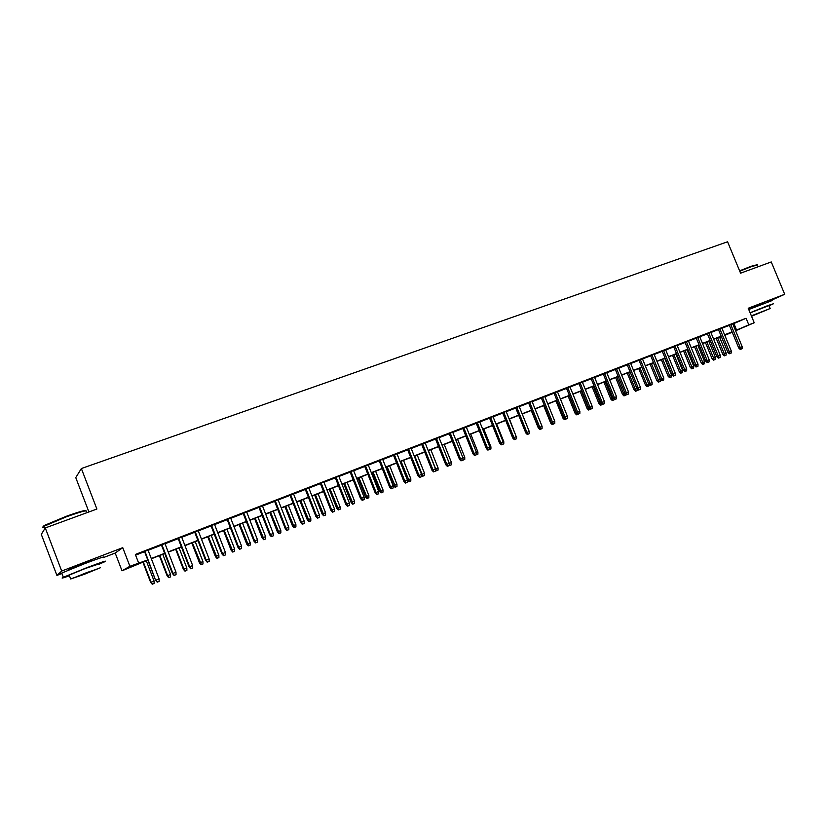 <?xml version="1.0" encoding="UTF-8"?>
<svg xmlns="http://www.w3.org/2000/svg" width="826" height="826" viewBox="0 0 826 826"><rect width="100%" height="100%" fill="white"/><g stroke="black" fill="none" stroke-linecap="round" stroke-linejoin="round"><path stroke-width="1.24" d="M94.267 560.059L83.416 563.487L69.25 569.31C67.908 569.981 68.207 570.012 70.169 569.393M764.546 302.966L748.562 309.069M147.833 560.142L122.011 570.797L129.899 566.275L147.751 559.914M103.043 557.726L115.206 553.059L122.011 570.797M115.206 553.059L122.754 547.669L61.692 571.045L45.275 527.938L41.3 534.37L56.922 575.423L61.919 573.502M88.909 511.955L75.765 477.635L81.361 468.528L727.582 241.781L740.581 273.179L771.257 261.945L784.7 294.293L748.222 308.253L754.221 322.749L735.605 330.741M721.408 336.698L719.683 337.38L721.387 336.636M61.692 571.045L56.922 575.423M767.943 301.8L784.7 294.293M148.019 550.075L144.488 551.438M164.932 543.529L161.4 544.892M181.648 537.055L178.117 538.428M198.178 530.664L194.647 532.027M214.523 524.345L210.981 525.708M230.671 518.088L227.14 519.461M246.644 511.913L243.112 513.276M262.441 505.801L258.899 507.164M278.052 499.761L274.521 501.124M293.498 493.783L289.967 495.146M308.769 487.877L305.238 489.24M323.875 482.033L320.343 483.396M338.815 476.251L335.284 477.614M353.59 470.531L350.059 471.894M368.21 464.873L364.679 466.246M382.665 459.277L379.144 460.65M396.976 453.742L393.444 455.105M411.131 448.27L407.61 449.633M425.132 442.85L421.611 444.212M438.988 437.491L435.467 438.854M452.7 432.184L449.189 433.547M466.277 426.928L462.756 428.291M479.7 421.735L476.189 423.098M492.988 416.593L489.488 417.956M506.142 411.503L502.642 412.866M519.172 406.464L515.661 407.817M532.058 401.477L528.557 402.83M544.819 396.542L541.319 397.895M557.447 391.658L553.957 393.011M569.95 386.816L566.46 388.168M582.33 382.025L578.84 383.378M594.586 377.286L591.106 378.628M606.728 372.588L603.248 373.941M618.746 367.942L615.267 369.284M630.641 363.337L627.171 364.679M642.432 358.773L638.963 360.115M654.099 354.261L650.64 355.603M665.663 349.79L662.204 351.122M677.103 345.361L673.655 346.693M688.45 340.973L685.002 342.305M699.684 336.626L696.235 337.958M710.804 332.32L707.366 333.652M721.831 328.056L718.393 329.378M732.827 324.019L746.085 318.258L135.35 554.452L138.582 562.888M135.609 555.144L144.581 551.675M148.112 550.312L161.493 545.129M165.024 543.766L178.209 538.666M181.741 537.292L194.74 532.264M198.271 530.901L211.074 525.945M214.605 524.572L227.233 519.688M230.764 518.325L243.205 513.514M246.737 512.141L258.992 507.401M262.523 506.028L274.604 501.351M278.145 499.988L290.05 495.373M293.581 494.01L305.321 489.467M308.852 488.104L320.426 483.623M323.957 482.25L335.366 477.841M338.897 476.478L350.152 472.121M353.673 470.758L364.762 466.463M368.293 465.1L379.227 460.867M382.758 459.504L393.537 455.332M397.058 453.959L407.693 449.85M411.214 448.487L421.694 444.429M425.214 443.066L435.56 439.06M439.071 437.708L449.272 433.753M452.782 432.401L462.839 428.508M466.36 427.145L476.272 423.304M479.782 421.952L489.57 418.162M493.081 416.8L502.724 413.072M506.235 411.709L515.754 408.034M519.255 406.671L528.64 403.036M532.14 401.684L541.402 398.101M544.902 396.748L554.039 393.217M557.529 391.865L566.543 388.375M570.033 387.022L578.923 383.584M582.413 382.231L591.189 378.835M594.668 377.492L603.331 374.137M606.8 372.794L615.349 369.48M618.819 368.138L627.254 364.875M630.723 363.533L639.045 360.312M642.504 358.969L650.723 355.8M654.182 354.457L662.276 351.318M665.735 349.987L673.737 346.889M677.186 345.547L685.074 342.501M688.523 341.159L696.318 338.144M699.756 336.812L707.448 333.838M710.887 332.506L718.475 329.574M721.903 328.242L729.399 325.341M732.745 323.833L729.317 325.155M122.754 547.669L129.899 566.275M746.085 318.258L748.81 324.866L754.221 322.749M45.275 527.938L96.89 509.033L81.361 468.528M724.774 335.18L731.031 332.496L724.681 334.974M721.253 336.316L713.674 339.269M710.236 340.611L702.554 343.616M699.116 344.958L691.331 347.994M687.882 349.336L680.005 352.413M676.556 353.765L668.564 356.884M665.106 358.226L657.011 361.385M653.552 362.738L645.354 365.939M641.895 367.291L633.583 370.533M630.114 371.886L621.689 375.18M618.22 376.532L609.681 379.867M606.212 381.22L597.559 384.596M594.08 385.959L585.314 389.376M581.824 390.739L572.945 394.209M569.455 395.571L560.451 399.082M556.961 400.445L547.824 404.007M544.334 405.37L535.083 408.984M531.583 410.346L522.208 414.012M518.707 415.375L509.198 419.092M505.698 420.455L496.054 424.223M492.544 425.586L482.776 429.406M479.266 430.769L469.354 434.641M465.843 436.014L455.797 439.938M452.287 441.301L442.096 445.286M438.585 446.649L428.25 450.686M424.729 452.059L414.26 456.148M410.739 457.521L400.114 461.672M396.594 463.045L385.825 467.248M382.304 468.621L371.37 472.885M367.849 474.269L356.77 478.595M353.239 479.968L342.005 484.356M338.474 485.729L327.075 490.179M323.544 491.553L311.98 496.075M308.459 497.448L296.72 502.032M293.199 503.406L281.294 508.052M277.763 509.425L265.693 514.144M262.162 515.517L249.917 520.297M246.385 521.681L233.954 526.534M230.423 527.907L217.816 532.832M214.285 534.205L201.482 539.202M197.961 540.586L184.972 545.656M181.441 547.029L168.267 552.171M164.735 553.544L151.364 558.768M732.218 332.186L724.836 335.356M735.512 330.524L748.81 324.866M151.272 558.531L164.653 553.317M168.174 551.944L181.359 546.791M184.879 545.418L197.868 540.349M201.399 538.975L214.192 533.978M217.723 532.605L230.33 527.68M233.861 526.307L246.293 521.454M249.824 520.07L262.069 515.29M265.6 513.917L277.681 509.208M281.212 507.825L293.106 503.179M296.637 501.805L308.366 497.231M311.898 495.848L323.462 491.336M326.993 489.963L338.392 485.512M341.912 484.139L353.156 479.751M356.677 478.368L367.766 474.052M371.287 472.668L382.211 468.404M385.732 467.031L396.511 462.828M400.032 461.455L410.656 457.305M414.177 455.931L424.647 451.843M428.167 450.469L438.503 446.443M442.013 445.069L452.204 441.094M455.715 439.721L465.761 435.798M469.271 434.435L479.183 430.563M482.694 429.2L492.461 425.38M495.972 424.017L505.615 420.248M509.115 418.885L518.625 415.168M522.125 413.805L531.5 410.15M535 408.777L544.251 405.174M547.752 403.811L556.879 400.249M560.369 398.886L569.372 395.365M572.862 394.002L581.752 390.533M585.231 389.18L593.997 385.752M597.477 384.4L606.129 381.023M609.598 379.671L618.137 376.336M621.606 374.983L630.032 371.69M633.501 370.337L641.812 367.095M645.271 365.742L653.48 362.542M656.938 361.199L665.033 358.04M668.482 356.687L676.473 353.569M679.922 352.227L687.81 349.15M691.259 347.798L699.033 344.762M702.472 343.42L710.153 340.426M713.592 339.083L721.17 336.13M724.608 334.788L732.084 331.866M733.911 323.596L736.596 330.101M729.286 325.062L738.754 348.025L740.22 347.436L730.752 324.494M741.036 349.109L742.12 348.675L741.036 349.109L740.22 347.436L742.171 346.662L732.714 323.74M738.754 348.025L740.22 349.439M742.12 348.675L742.171 346.662M724.278 355.851L726.126 355.108L724.278 355.851L722.843 354.468L726.178 353.136L719.518 336.987M725.052 355.531L717.598 337.741M722.843 354.468L716.183 338.288M726.178 353.136L726.126 355.108M739.611 270.835L750.989 266.323L757.194 264.723M757.741 264.95L751.392 266.591L739.766 271.207M769.027 305.785L773.466 303.761L767.602 305.672L750.08 312.744M772.134 300.561L748.748 309.513M750.142 312.878L768.934 305.579L770.111 308.397M751.536 316.255L770.162 308.521L751.361 315.842M751.474 316.11L766.032 310.173L751.423 315.986M44.108 526.761C42.394 526.967 42.735 526.42 45.11 525.13L66.317 516.281C79.12 511.717 85.667 509.879 85.976 510.788M86.162 511.562C87.824 509.776 81.289 511.5 66.555 516.735L43.933 526.296C42.157 527.37 42.291 527.731 44.346 527.38M98.996 564.261L104.603 561.794C107.958 559.956 101.794 562.01 86.121 567.958L63.354 577.291C60.484 578.727 62.508 578.221 69.436 575.753M103.023 557.653C106.358 555.774 100.183 557.798 84.5 563.714L61.743 573.058C59.895 573.977 59.968 574.153 61.94 573.574M69.312 575.443C67.897 575.867 67.856 575.753 69.188 575.102L85.543 568.402L98.883 563.952M84.107 574.4L100.338 567.761L70.664 578.985L84.107 574.4M86.503 572.676L75.971 576.982L84.624 574.039L95.093 569.754L86.503 572.676M718.352 329.295L727.871 352.361L729.317 351.773L719.818 328.727M730.143 353.456L731.237 353.022L730.143 353.456L729.317 351.773L731.289 350.988L721.79 327.963M727.871 352.361L729.337 353.776M731.237 353.022L731.289 350.988M707.324 333.559L716.875 356.749L718.31 356.161L708.77 333.002M719.147 357.844L720.251 357.41L719.147 357.844L718.31 356.161L720.303 355.366L710.773 332.228M716.875 356.749L718.341 358.164M720.251 357.41L720.303 355.366M696.194 337.865L705.776 361.168L707.201 360.59L697.629 337.307M708.047 362.273L709.162 361.829L708.047 362.273L707.201 360.59L709.204 359.785L699.643 336.533M705.776 361.168L707.252 362.593M709.162 361.829L709.204 359.785M684.96 342.212L694.573 365.629L695.977 365.061L686.375 341.665M696.834 366.754L697.96 366.3L696.834 366.754L695.977 365.061L698.011 364.245L688.409 340.88M694.573 365.629L696.05 367.064M697.96 366.3L698.011 364.245M713.54 360.136L715.388 359.393L713.54 360.136L712.105 358.752L715.44 357.41L708.76 341.19M714.314 359.826L706.819 341.943M712.105 358.752L705.414 342.491M715.44 357.41L715.388 359.393M702.709 364.462L704.557 363.719L702.709 364.462L701.264 363.068L704.609 361.726L697.908 345.423M703.473 364.152L695.946 346.197M701.264 363.068L694.552 346.734M704.609 361.726L704.557 363.719M691.765 368.83L693.623 368.086L691.765 368.83L690.33 367.425L693.675 366.083L686.953 349.708M692.529 368.52L684.96 350.482M690.33 367.425L683.598 351.009M693.675 366.083L693.623 368.086M680.727 373.228L682.596 372.485L680.727 373.228L679.292 371.824L682.637 370.482L675.885 354.024M681.481 372.929L673.882 354.798M679.292 371.824L672.529 355.335M682.637 370.482L682.596 372.485M673.613 346.6L683.267 370.131L684.661 369.563L675.018 346.053M685.518 371.266L686.654 370.812L685.518 371.266L684.661 369.563L686.705 368.757L677.072 345.268M683.267 370.131L684.744 371.576M686.654 370.812L686.705 368.757M669.587 377.678L671.455 376.935L669.587 377.678L668.141 376.264L671.497 374.921L664.723 358.381M670.33 377.379L662.7 359.165M668.141 376.264L661.358 359.692M671.497 374.921L671.455 376.935M662.163 351.029L671.848 374.684L673.221 374.126L663.546 350.492M674.099 375.83L675.245 375.376L674.099 375.83L673.221 374.126L675.286 373.3L665.622 349.697M671.848 374.684L673.335 376.14M675.245 375.376L675.286 373.3M658.343 382.17L660.211 381.426L658.343 382.17L656.897 380.745L660.253 379.392L653.459 362.779M659.076 381.87L651.415 363.574M656.897 380.745L650.093 364.09M660.253 379.392L660.211 381.426M650.599 355.5L660.315 379.268L661.678 378.721L651.972 354.974M662.566 380.435L663.722 379.97L662.566 380.435L661.678 378.721L663.763 377.885L654.058 354.168M660.315 379.268L661.812 380.734M663.722 379.97L663.763 377.885M646.995 386.702L648.864 385.959L646.995 386.702L645.54 385.267L646.841 384.74L640.016 368.024M647.718 386.413L646.841 384.74L648.751 383.976M645.54 385.267L638.715 368.53M648.895 384.121L648.864 385.959M638.921 360.022L648.678 383.914L650.021 383.367L640.274 359.496M650.919 385.081L652.086 384.617L650.919 385.081L650.021 383.367L652.127 382.521L642.391 358.68M648.678 383.914L650.176 385.381M652.086 384.617L652.127 382.521M635.535 391.276L637.404 390.533L635.535 391.276L634.079 389.831L635.37 389.314L628.514 372.516M636.247 390.987L635.37 389.314L636.991 388.664M634.079 389.831L627.223 373.022M637.424 389.087L637.404 390.533M627.13 364.586L636.929 388.592L638.25 388.055L628.472 364.07M639.159 389.779L640.346 389.304L639.159 389.779L638.25 388.055L640.377 387.208L630.599 363.244M636.929 388.592L638.426 390.079M640.346 389.304L640.377 387.208M623.971 395.891L625.84 395.148L623.971 395.891L622.505 394.446L623.775 393.93L616.908 377.048M624.673 395.613L623.775 393.93L625.127 393.393M622.505 394.446L615.628 377.544M625.85 394.116L625.84 395.148M615.225 369.191L625.055 393.321L626.366 392.784L616.547 368.675M627.285 394.518L628.483 394.043L627.285 394.518L626.366 392.784L628.514 391.927L618.705 367.849M625.055 393.321L626.552 394.807M628.483 394.043L628.514 391.927M612.283 400.558L614.162 399.805L612.283 400.558L610.817 399.103L612.076 398.586L605.179 381.622M612.985 400.28L612.076 398.586L613.14 398.163M610.817 399.103L603.92 382.118M614.172 399.195L614.162 399.805M603.207 373.837L613.068 398.091L614.358 397.564L604.508 373.331M615.298 399.299L616.495 398.824L615.298 399.299L614.358 397.564L616.537 396.707L606.687 372.495M613.068 398.091L614.575 399.598M616.495 398.824L616.537 396.707M600.492 405.267L602.371 404.513L600.492 405.267L599.026 403.8L600.265 403.295L593.347 386.238M601.183 404.988L600.265 403.295L601.039 402.985M599.026 403.8L592.097 386.733M591.065 378.535L600.967 402.912L602.237 402.396L592.345 378.04M603.187 404.141L604.395 403.656L603.187 404.141L602.237 402.396L604.436 401.529L594.544 377.193M600.967 402.912L602.474 404.42M604.395 403.656L604.436 401.529M588.587 410.016L590.466 409.273L588.587 410.016L587.121 408.54L588.339 408.044L581.39 390.905M589.268 409.748L588.814 407.858M587.121 408.54L580.162 391.39M578.809 383.274L588.742 407.786L590.001 407.27L580.069 382.789M590.951 409.025L592.18 408.529L590.951 409.025L590.001 407.27L592.211 406.392L582.289 381.932M588.742 407.786L590.249 409.304M592.18 408.529L592.211 406.392M576.569 414.817L578.448 414.063L576.569 414.817L575.092 413.33L576.29 412.845L569.32 395.623M577.24 414.549L576.465 412.773M575.092 413.33L568.112 396.088M566.419 388.075L576.393 412.701L577.632 412.195L567.668 387.59M578.603 413.95L579.842 413.454L578.603 413.95L577.632 412.195L579.873 411.307L569.909 386.723M576.393 412.701L577.911 414.229M579.842 413.454L579.873 411.307M564.426 419.67L566.306 418.916L564.426 419.67L562.95 418.173L555.939 400.837M562.95 418.173L563.993 417.739M565.087 419.401L564.385 418.142M553.916 392.908L563.921 417.667L565.139 417.171L555.144 392.433M566.12 418.937L567.369 418.431L566.12 418.937L565.139 417.171L567.4 416.273L557.405 391.555M563.921 417.667L565.438 419.205M567.369 418.431L567.4 416.273M552.171 424.564L554.05 423.81L552.171 424.564L550.684 423.057L543.653 405.638M550.684 423.057L551.396 422.767M541.278 397.802L551.324 422.685L552.532 422.2L542.486 397.327M553.513 423.965L554.783 423.459L553.513 423.965L552.532 422.2L554.804 421.291L544.778 396.449M551.324 422.685L552.852 424.234M554.783 423.459L554.804 421.291M539.791 429.499L541.67 428.746L539.791 429.499L538.304 427.992L531.242 410.481M528.516 402.737L538.604 427.754L539.781 427.279L529.703 402.272M540.782 429.045L542.062 428.539L540.782 429.045L539.781 427.279L542.083 426.361L532.016 401.384M538.604 427.754L540.132 429.313M542.062 428.539L542.083 426.361M527.287 434.497L529.167 433.733L527.287 434.497L525.801 432.969L515.63 407.724M527.277 434.445L529.218 433.671L527.277 434.445L525.749 432.876L526.905 432.401L516.797 407.27M527.928 434.177L526.905 432.401L529.239 431.482L519.131 406.371M529.218 433.671L529.239 431.482M516.25 436.758L509.466 418.988M515.269 439.287L516.539 438.782L515.248 439.246M516.56 436.644L516.539 438.782M502.6 412.763L512.76 438.048L513.906 437.584L503.746 412.319M514.928 439.37L516.24 438.843L514.928 439.37L513.906 437.584L516.25 436.644L506.111 411.4M512.76 438.048L514.299 439.628M516.24 438.843L516.25 436.644M503.137 441.993L503.808 441.724L496.684 423.975M502.507 444.378L503.788 443.872L502.487 444.336M503.808 441.724L503.788 443.872M489.446 417.853L499.647 443.273L500.762 442.819L490.572 417.419M501.805 444.605L503.117 444.078L501.805 444.605L500.762 442.819L503.137 441.879L492.946 416.49M499.647 443.273L501.175 444.863M503.117 444.078L503.137 441.879M489.88 447.269L490.923 446.856L483.778 429.014M489.611 449.53L490.912 449.014L489.591 449.489M490.923 446.856L490.912 449.014M476.148 422.995L486.39 448.559L487.485 448.105L477.252 422.571M488.538 449.902L489.87 449.375L488.538 449.902L487.485 448.105L489.88 447.155L479.658 421.632M486.39 448.559L487.929 450.149M489.87 449.375L489.88 447.155M476.488 452.607L477.913 452.039L470.737 434.104M476.592 454.723L477.903 454.207L476.488 454.548M477.913 452.039L477.903 454.207M462.715 428.188L472.999 453.887L474.072 453.453L463.799 427.775M475.136 455.25L476.478 454.713L475.136 455.25L474.072 453.453L476.499 452.483L466.236 426.835M472.999 453.887L474.537 455.498M476.478 454.713L476.499 452.483M462.963 457.996L464.759 457.274L457.563 439.246M463.438 459.979L464.759 459.452L463.438 459.979L462.963 459.184M464.759 457.274L464.759 459.452M449.148 433.444L459.462 459.287L460.516 458.853L450.201 433.03M461.589 460.66L462.952 460.113L461.589 460.66L460.516 458.853L462.963 457.872L452.658 432.081M459.462 459.287L461.011 460.898M462.952 460.113L462.963 457.872M449.292 463.438L451.481 462.57L444.254 444.44M450.139 465.286L451.481 464.749L450.139 465.286L449.292 463.871M451.481 462.57L451.481 464.749M435.426 438.751L445.782 464.728L446.814 464.305L436.469 438.348M447.909 466.122L449.282 465.575L447.909 466.122L446.814 464.305L449.292 463.324L438.947 437.388M445.782 464.728L447.341 466.36M449.282 465.575L449.292 463.324M435.467 468.941L438.069 467.908L430.811 449.685M436.717 470.644L438.059 470.108L436.717 470.644L435.632 468.879L428.374 450.635M438.069 467.908L438.059 470.108M436.169 470.872L435.467 470.139M421.57 444.109L431.967 470.231L432.969 469.829L422.582 443.717M434.084 471.646L435.467 471.088L434.084 471.646L432.969 469.829L435.467 468.827L425.091 442.746M431.967 470.231L433.516 471.873M435.467 471.088L435.467 468.827M407.569 449.53L417.997 475.797L418.978 475.394L408.55 449.148M420.104 477.221L421.508 476.664L420.104 477.221L418.978 475.394L421.508 474.392L411.09 448.167M417.997 475.797L419.556 477.449M421.508 476.664L421.508 474.392M393.403 455.002L403.883 481.424L404.833 481.031L394.363 454.63M405.979 482.859L407.394 482.301L405.979 482.859L404.833 481.031L407.394 480.009L396.934 453.639M403.883 481.424L405.442 483.076M407.394 482.301L407.394 480.009M421.508 474.516L424.512 473.308L417.223 454.992M423.149 476.065L424.512 475.518L423.149 476.065L422.055 474.289L414.766 455.952M424.512 473.308L424.512 475.518M422.613 476.282L421.508 475.115M408.922 481.744L410.811 480.99L408.922 481.744L407.404 480.133L410.811 478.77L403.501 460.35M409.438 481.537L401.013 461.321M410.811 478.77L410.811 480.99M395.076 487.268L396.976 486.514L395.076 487.268L393.558 485.657L396.976 484.284L389.635 465.761M395.582 487.072L387.126 466.742M393.558 485.657L386.207 467.093M396.976 484.284L396.976 486.514M379.103 460.536L389.614 487.103L390.543 486.72L380.032 460.175M391.7 488.558L393.135 487.99L391.7 488.558L390.543 486.72L393.124 485.698L382.624 459.173M389.614 487.103L391.183 488.775M393.135 487.99L393.124 485.698M381.096 492.854L382.996 492.089L381.096 492.854L379.568 491.222L382.985 489.849L375.623 471.233M381.591 492.657L373.084 472.224M379.568 491.222L372.196 472.565M382.985 489.849L382.996 492.089M364.638 466.132L375.19 492.854L376.098 492.482L365.546 465.781M377.265 494.32L378.711 493.741L377.265 494.32L376.098 492.482L378.711 491.439L368.169 464.77M375.19 492.854L376.759 494.526M378.711 493.741L378.711 491.439M366.961 498.491L368.861 497.737L366.961 498.491L365.433 496.86L368.861 495.486L361.458 476.757M367.446 498.305L358.897 477.758M365.433 496.86L358.03 478.099M368.861 495.486L368.861 497.737M350.017 471.791L360.611 498.656L361.489 498.295L350.895 471.45M362.676 500.153L364.142 499.565L362.676 500.153L361.489 498.295L364.132 497.242L353.549 470.428M360.611 498.656L362.191 500.35M364.142 499.565L364.132 497.242M352.681 504.201L354.581 503.437L352.681 504.201L351.153 502.549L354.571 501.175L347.147 482.343M353.146 504.005L344.556 483.355M351.153 502.549L343.719 483.685M354.571 501.175L354.581 503.437M335.242 477.511L345.877 504.531L346.724 504.18L336.089 477.18M347.922 506.039L349.408 505.45L347.922 506.039L346.724 504.18L349.398 503.117L338.774 476.148M345.877 504.531L347.447 506.224M349.408 505.45L349.398 503.117M338.247 509.962L340.147 509.198L338.247 509.962L336.719 508.3L340.136 506.927L332.692 487.99M338.701 509.776L330.07 489.013M336.719 508.3L329.254 489.333M340.136 506.927L340.147 509.198M320.302 483.293L330.978 510.458L331.794 510.127L321.118 482.973M333.012 511.986L334.509 511.387L333.012 511.986L331.794 510.127L334.499 509.053L323.833 481.919M330.978 510.458L332.558 512.172M334.509 511.387L334.499 509.053M323.658 515.785L325.568 515.021L323.658 515.785L322.13 514.113L325.547 512.74L318.072 493.7M324.102 515.61L315.418 494.733M322.13 514.113L314.634 495.032M325.547 512.74L325.568 515.021M305.197 489.137L315.914 516.467L316.699 516.136L305.992 488.827M317.938 518.005L319.455 517.406L317.938 518.005L316.699 516.136L319.435 515.052L308.728 487.763M315.914 516.467L317.494 518.191M319.455 517.406L319.435 515.052M308.914 521.671L310.824 520.907L308.914 521.671L307.375 519.988L310.803 518.614L303.297 499.462M309.337 521.495L300.623 500.504M307.375 519.988L299.859 500.804M310.803 518.614L310.824 520.907M289.916 495.042L300.685 522.528L301.438 522.218L290.68 494.743M302.688 524.097L304.226 523.477L302.688 524.097L301.438 522.218L304.205 521.113L293.447 493.68M300.685 522.528L302.264 524.262M304.226 523.477L304.205 521.113M294.015 527.618L295.915 526.854L294.015 527.618L292.466 525.925L295.894 524.551L288.357 505.295M294.417 527.453L285.651 506.348M292.466 525.925L284.929 506.637M295.894 524.551L295.915 526.854M274.48 501.021L285.28 528.661L286.013 528.361L275.213 500.732M287.272 530.251L288.821 529.631L287.272 530.251L286.013 528.361L288.801 527.256L278.011 499.647M285.28 528.661L286.87 530.416M288.821 529.631L288.801 527.256M278.951 533.637L280.85 532.873L278.951 533.637L277.402 531.923L280.83 530.55L273.261 511.191M279.333 533.472L270.525 512.254M277.402 531.923L269.823 512.523M280.83 530.55L280.85 532.873M258.858 507.061L269.71 534.866L270.412 534.577L259.56 506.782M271.692 536.466L273.251 535.847L271.692 536.466L270.412 534.577L273.23 533.451L262.389 505.688M269.71 534.866L271.3 536.632M273.251 535.847L273.23 533.451M263.711 539.719L265.621 538.955L263.711 539.719L262.162 537.994L265.59 536.621L257.991 517.148M264.083 539.564L255.234 518.222M262.162 537.994L254.563 518.491M265.59 536.621L265.621 538.955M243.071 513.163L253.964 541.144L254.625 540.865L243.742 512.905M255.926 542.765L257.505 542.135L255.926 542.765L254.625 540.865L257.475 539.729L246.602 511.8M253.964 541.144L255.554 542.909M257.505 542.135L257.475 539.729M248.316 545.862L250.216 545.098L248.316 545.862L246.767 544.138L250.185 542.754L242.565 523.168M248.667 545.718L239.767 524.262M246.767 544.138L239.127 524.51M250.185 542.754L250.216 545.098M227.098 519.347L238.033 547.483L238.662 547.225L227.739 519.1M239.984 549.125L241.584 548.485L239.984 549.125L238.662 547.225L241.553 546.069L230.63 517.974M238.033 547.483L239.633 549.269M241.584 548.485L241.553 546.069M232.746 552.078L234.646 551.314L232.746 552.078L231.187 550.333L234.615 548.96L226.964 529.26M233.077 551.944L224.135 530.364M231.187 550.333L223.526 530.602M234.615 548.96L234.646 551.314M210.94 525.594L221.926 553.905L222.524 553.657L211.549 525.357M223.856 555.568L225.477 554.917L223.856 555.568L222.524 553.657L225.436 552.491L214.471 524.231M221.926 553.905L223.526 555.702M225.477 554.917L225.436 552.491M217.001 558.366L218.9 557.602L217.001 558.366L215.441 556.61L218.869 555.237L211.188 535.424M217.321 558.231L208.328 536.539M215.441 556.61L207.749 536.755M218.869 555.237L218.9 557.602M194.606 531.913L205.622 560.4L206.19 560.162L195.173 531.696M207.543 562.072L209.184 561.422L207.543 562.072L206.19 560.162L209.143 558.985L198.137 530.55M205.622 560.4L207.233 562.207M209.184 561.422L209.143 558.985M201.079 564.716L202.979 563.962L201.079 564.716L199.52 562.95L202.948 561.577L195.235 541.649M201.379 564.592L192.344 542.775M199.52 562.95L191.797 542.981M202.948 561.577L202.979 563.962M178.075 538.315L189.144 566.956L189.67 566.739L178.612 538.108M191.043 568.66L192.706 567.999L191.043 568.66L189.67 566.739L192.664 565.552L181.606 536.941M189.144 566.956L190.754 568.784M192.706 567.999L192.664 565.552M184.983 571.148L186.882 570.384L184.983 571.148L183.424 569.372L186.841 567.999L179.097 547.948M185.261 571.034L183.919 569.155L176.175 549.083M183.424 569.372L175.67 549.28M186.841 567.999L186.882 570.384M161.359 544.778L172.469 573.605L172.964 573.399L161.855 544.582M174.358 575.33L176.031 574.659L174.358 575.33L172.964 573.399L175.99 572.191L164.89 543.415M172.469 573.605L174.079 575.443M176.031 574.659L175.99 572.191M168.7 577.642L170.6 576.889L168.7 577.642L167.131 575.856L170.559 574.483L162.784 554.308M168.969 577.539L167.606 575.66L159.831 555.464M167.131 575.856L159.356 555.65M170.559 574.483L170.6 576.889M144.447 551.324L155.598 580.327L144.901 551.138M157.467 582.072L159.16 581.39L157.467 582.072L156.052 580.131L159.119 578.912L147.968 549.961M155.598 580.327L157.208 582.175M159.16 581.39L159.119 578.912M152.232 584.219L154.132 583.455L152.232 584.219L150.662 582.413L154.08 581.039L146.285 560.751M152.48 584.116L151.096 582.237L143.29 561.917M150.662 582.413L142.857 562.093M154.08 581.039L154.132 583.455M44.831 528.661L43.933 526.296M69.188 575.102L70.664 578.985M63.354 577.291L61.743 573.058M45.11 525.13L44.821 525.79"/></g></svg>
